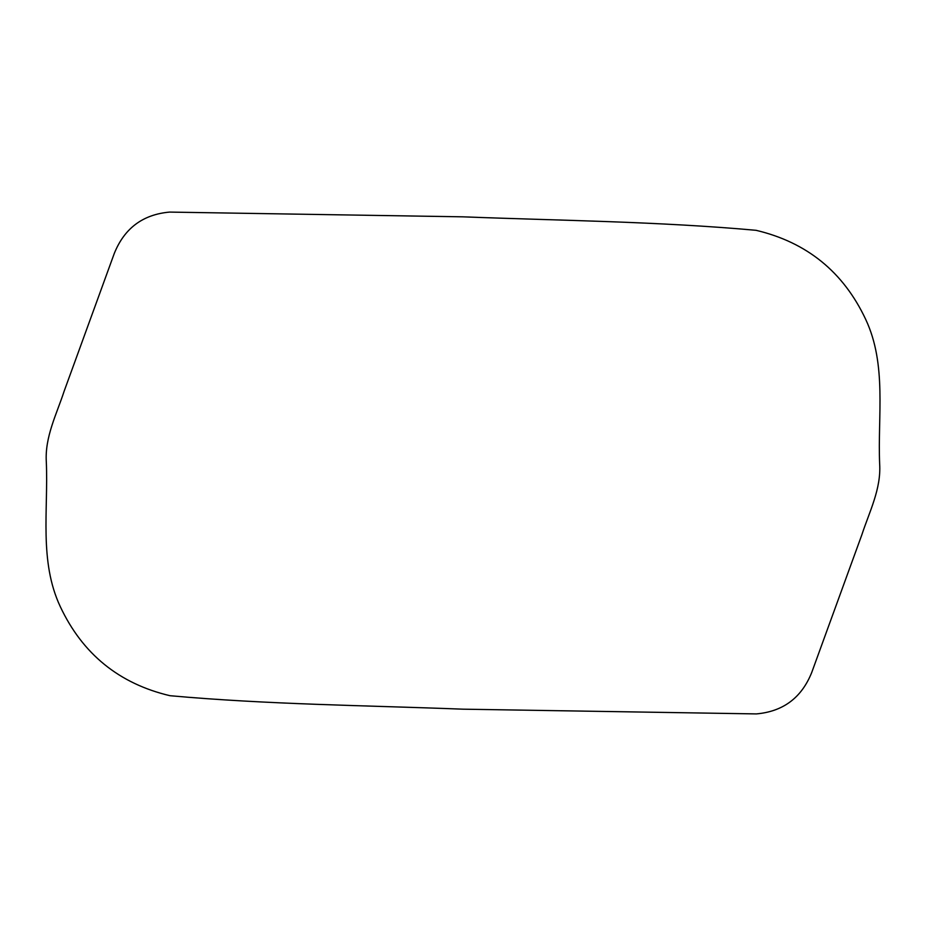 <?xml version="1.0" encoding="UTF-8"?>
<svg xmlns="http://www.w3.org/2000/svg" width="926" height="926" viewBox="0 0 926 926"><rect width="100%" height="100%" fill="white"/><g stroke="black" fill="none" stroke-linecap="round" stroke-linejoin="round"><path stroke-width="0.69" stroke-dasharray="4.63 3.47" d=""/><path stroke-width="1.39" d="M462.988 709.177C365.319 705.404 267.267 704.489 169.967 695.704C119.13 683.701 82.576 654.022 60.294 606.657C38.973 561.295 48.407 510.203 46.312 461.912C44.772 437.107 56.567 414.304 64.102 391.316L114.28 253.458C124.408 228.271 142.847 214.485 169.597 212.089L462.988 216.834C560.658 220.608 658.71 221.511 756.021 230.308C806.847 242.299 843.401 271.989 865.683 319.354C887.027 364.705 877.57 415.809 879.665 464.1C881.216 488.905 869.41 511.708 861.886 534.684L811.697 672.554C801.58 697.741 783.141 711.527 756.38 713.911L462.988 709.177"/></g></svg>
